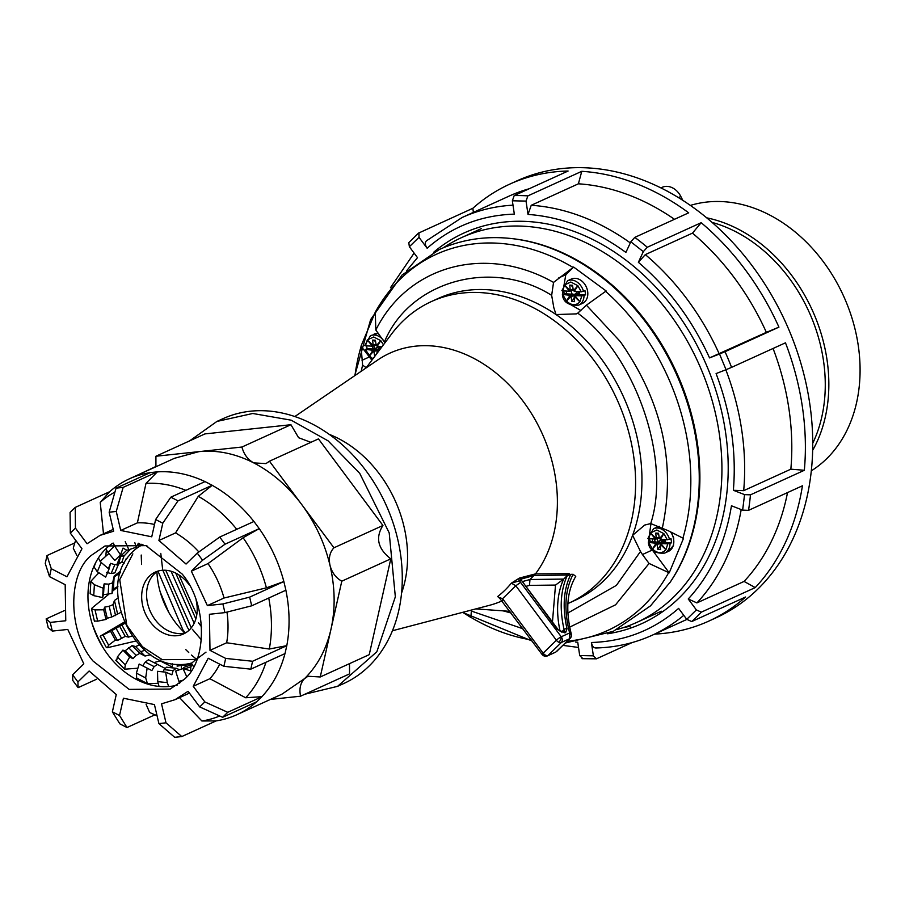 <?xml version="1.0" encoding="UTF-8"?>
<svg xmlns="http://www.w3.org/2000/svg" width="905" height="905" viewBox="0 0 905 905"><rect width="100%" height="100%" fill="white"/><g stroke="black" fill="none" stroke-linecap="round" stroke-linejoin="round"><path stroke-width="1.36" d="M690.391 205.412A146.599 113.419 65.5 0 1 850.089 312.327A146.599 113.419 65.5 0 1 811.31 470.838M706.726 217.834A146.599 113.419 65.5 0 1 818.844 326.558A146.599 113.419 65.5 0 1 812.656 450.362M712.111 222.415A144.472 111.779 65.5 0 1 815.416 327.836A144.472 111.779 65.5 0 1 812.735 443.292M665.413 190.197A17.003 13.145 65.5 0 1 667.935 191.543M660.91 187.901L662.222 187.301A17.003 13.145 65.5 0 1 680.843 196.498L682.777 200.31M576.293 298.209A133.85 103.555 65.5 0 1 577.266 298.548M630.57 628.104L629.631 625.4M384.851 342.927L384.399 342C409.546 280.833 492.263 257.778 551.665 295.369L553.837 307.757L556.032 314.555L576.383 313.877L577.752 313.164C635.457 355.394 671.544 459.435 650.729 523.565L644.654 525.081L632.606 535.341L640.491 551.473L616.373 585.388L567.899 613.002M551.665 295.369L553.543 282.405L573.623 267.054L565.795 274.701L562.39 294.668M650.729 523.565L668.263 530.726L682.924 538.136A206.679 159.902 -114.5 0 0 639.134 328.029A206.679 159.902 -114.5 0 0 605.626 291.365L606.158 290.98L573.623 267.054M682.924 538.136L683.49 538.407L669.214 572.854L649.077 563.453L615.592 604.789L569.698 627.12M563.215 632.007A2.127 1.64 65.5 0 1 565.648 632.538L567.016 628.794C562.254 607.538 563.521 589.381 570.795 574.347L573.125 574.313C564.89 590.264 563.736 609.812 569.641 632.968L569.731 638.67L561.338 642.493A4.253 3.292 -114.5 0 0 561.247 636.781L519.413 580.818L511.348 583.171L519.357 578.091L535.477 573.883A135.976 105.206 -114.5 0 0 523.373 401.628A135.976 105.206 -114.5 0 0 377.736 359.998L294.838 416.538M542.265 654.654A4.253 0.724 -36.7 0 1 542.186 654.609A4.253 0.724 -36.7 0 1 542.163 654.519A4.253 0.724 -36.7 0 1 543.147 653.184L556.394 640.254A4.253 0.724 -36.7 0 1 561.247 636.781A4.253 1.81 -65.6 0 1 558.883 642.301A4.253 2.591 45.7 0 0 561.338 642.493L548.091 655.424L555.738 652.12L570.195 638.353A4.253 2.591 -134.3 0 1 569.731 638.67L556.485 651.611A4.253 2.591 45.7 0 0 556.948 651.295M499.04 597.809L497.671 596.531A132.345 102.389 -114.5 0 0 511.348 583.171L515.827 585.773L502.58 598.703L543.147 653.184A4.253 2.591 45.7 0 0 548.091 655.424A4.253 3.292 -114.5 0 1 547.355 655.933A4.253 3.292 -114.5 0 1 546.303 656.17M329.228 434.355A111.541 86.303 65.5 0 1 379.67 474.31A111.541 86.303 65.5 0 1 401.548 593.114M392.431 630.751L489.492 605.309A135.976 105.206 -114.5 0 0 502.162 600.841M198.444 622.708L201.668 627.007M185.74 649.586L188.749 652.539M191.487 655.05L196.023 658.897M157.945 571.089L182.889 629.801L185.197 632.867M189.292 630.016L187.55 627.674L162.832 570.24M165.762 570.263L191.272 627.844M192.392 629.326L201.453 639.925M141.576 564.471L141.214 555.037M160.185 591.87L168.658 612.176M162.595 568.94L160.785 553.362M567.899 603.578A165.728 128.216 -114.5 0 0 568.906 603.126A165.728 128.216 -114.5 0 0 594.133 360.609A165.728 128.216 -114.5 0 0 431.493 301.512A165.728 128.216 -114.5 0 0 391.56 334.013L366.027 367.984M535.477 573.883L569.188 573.668L563.691 579.087L555.512 585.071L552.457 622.007M570.795 574.347L567.231 575.716L569.188 573.668M573.125 574.313L575.75 576.394C566.915 591.35 565.433 610.626 571.338 634.235L569.641 632.968L561.247 636.781M565.433 643.003L613.285 631.339L650.548 605.83L670.458 581.802A208.433 161.26 -114.5 0 0 647.742 323.583A208.433 161.26 -114.5 0 0 514.232 238.875L512.909 238.716C486.754 235.605 462.229 239.203 439.332 249.509L402.069 275.018L370.643 319.578L354.692 375.722M617.165 629.495L620.445 628.523A211.408 163.556 -114.5 0 0 636.837 622.38A211.408 163.556 -114.5 0 0 669.033 313.006A211.408 163.556 -114.5 0 0 461.55 237.619A211.408 163.556 -114.5 0 0 446.154 245.956L443.258 247.789M605.626 291.365L586.406 305.166L620.23 341.513C662.155 401.232 676.171 463.518 662.279 528.35M577.752 313.164L586.406 305.166M564.935 300.177L566.236 302.112L580.931 310.506M522.377 581.587L529.968 579.505L535.455 573.928M557.978 629.416L521.665 580.637L557.48 629.507L562.82 632.12A2.127 1.64 65.5 0 1 564.901 632.878L565.648 632.538M560.116 631.418A135.976 82.989 45.7 0 1 563.691 579.087L529.968 579.505L529.515 585.388L525.929 586.372M521.382 579.008L534.052 575.512M522.954 628.771L471.358 611.067L470.86 617.493L462.67 612.334M366.231 367.724L362.611 365.122L361.005 346.14L371.887 360.179M361.185 371.288L362.611 365.122M471.358 611.067L471.935 609.902M384.399 342L375.813 330.031C408.189 265.041 486.064 244.169 553.543 282.405M374.625 348.312L373.878 345.789M573.069 267.45A206.679 159.902 -114.5 0 0 400.723 278.672A206.679 159.902 -114.5 0 0 375.281 312.168L361.005 346.14M375.281 312.168L375.813 330.031M577.458 298.786L576.372 298.367M573.023 295.573L572.458 294.747M572.13 294.17L570.976 290.731M571.541 285.923L571.903 285.233M662.709 540.851L663.761 539.595M380.937 346.604A211.408 163.556 -114.5 0 0 380.609 348.187M658.127 542.129L656.973 538.69M657.539 533.882L657.901 533.192M663.456 546.733L662.37 546.326M650.955 523.565L648.387 542.627M650.933 548.136L669.214 572.854M652.245 550.059L642.437 554.527L649.077 563.453M642.437 554.527L640.491 551.473M502.626 599.936L502.58 598.703L499.583 597.583M520.692 582.3L515.827 585.773L556.394 640.254A4.253 2.591 45.7 0 0 558.883 642.301M520.432 579.279L521.868 577.628L521.382 580.444M196.804 614.71L178.907 574.89M194.156 623.285L171.068 571.247M175.717 573.069L195.842 618.963M519.357 578.091A2.127 1.595 74.6 0 0 519.413 580.818L520.918 580.41A2.127 1.595 74.6 0 1 520.861 577.673M191.928 662.901A64.198 49.662 65.5 0 1 178.33 664.508C133.273 665.118 98.849 589.528 128.872 555.93A64.198 49.662 65.5 0 1 132.187 552.208A64.198 49.662 65.5 0 1 142.933 544.55M196.136 600.207A33.994 26.302 65.5 0 1 183.534 633.941A33.994 26.302 65.5 0 1 150.162 621.814A33.994 26.302 65.5 0 1 155.343 572.073A33.994 26.302 65.5 0 1 188.704 584.2A33.994 26.302 65.5 0 1 189.077 584.698M185.91 632.663A33.994 26.302 65.5 0 1 155.072 619.586A33.994 26.302 65.5 0 1 157.866 571.123M195.446 659.462L162.312 659.677L142.481 646.781L126.802 625.321L119.732 579.641L132.854 553.871M184.824 632.957A72.151 55.816 65.5 0 1 174.914 621.803A72.151 55.816 65.5 0 1 156.927 571.734M120.263 556.326L116.745 564.946M124.019 556.043L121.971 561.824L118.487 564.256M95.692 562.627L94.075 567.039L97.31 571.745L101.19 562.491L108.996 569.143L105.67 577.073L97.31 571.745M98.351 558.046L101.19 562.491M108.351 568.589L110.546 563.351L108.996 569.143M106.722 572.492L111.157 573.521L114.878 572.865L118.645 563.894L114.856 564.686L110.546 563.351M114.924 572.718L118.702 563.713L120.637 556.507M116.813 564.946L120.399 556.394L123.996 555.794M108.894 553.475L100.059 561.383M127.243 558.136L125.716 559.2L126.293 559.55M121.971 561.824L124.189 563.17M103 634.982L110.546 631.294L115.376 640.084L108.634 645.231L103 634.982L100.15 636.249L106.428 647.663L107.435 647.708L108.634 645.231M132.187 635.989L128.544 637.109L121.87 624.97L110.546 631.294M115.376 640.084L117.48 640.502L125.241 636.396L128.544 637.109M121.87 624.97L124.969 623.274M100.862 635.774L124.404 622.018M135.965 640.989L107.435 647.708M117.48 640.502L111.926 630.4M98.883 572.752L90.896 581.214L90.138 593.635L93.735 595.637L94.392 584.721L103.17 588.205L102.604 597.56L93.735 595.637M90.896 581.214L94.392 584.721M102.604 597.56L103.509 594.642L104.154 583.872L103.17 588.205M117.888 586.451L113.408 589.008L114.188 576.066L112.639 582.877L108.758 584.155L104.154 583.872M103.509 594.642L112.005 593.499L113.408 589.008M114.188 576.066L119.732 571.745L120.512 572.084M120.275 572.831L114.132 576.983M120.908 612.402L111.711 616.995L109.188 606.248L104.641 607.153L107.254 618.262L105.976 619.45L97.672 621.158L95.025 609.891L103.713 609.789L105.976 619.45M109.188 606.248L113.012 604.653L114.437 600.49L118.091 598.001M95.195 621.056L97.672 621.158M108.43 594.562L92.118 607.945L91.518 608.941L95.025 609.891M103.713 609.789L104.641 607.153M117.582 613.839L114.437 600.49M107.254 618.262L111.711 616.995M112.786 590.988L117.865 586.825M117.367 656.951L122.865 650.141L129.675 656.996L125.309 664.949L117.367 656.951L116.722 660.186M129.675 656.996L132.978 658.67L125.139 650.786L122.865 650.141M150.83 654.734L144.992 656.023L135.58 646.543L132.073 645.582L125.139 650.786M132.978 658.67L136.191 655.344L139.8 653.353L144.992 656.023M135.58 646.543L139.461 644.971M140.716 651.724L144.958 650.22M137.899 668.207L124.698 669.191L125.309 664.949M153.974 662.607L160.117 660.831L172.142 667.019L169.427 667.505M157.911 683.332L147.447 683.603L145.671 677.936L136.384 673.15L139.178 664.032L147.142 668.128L145.671 677.936M147.447 683.603L136.7 678.083L136.384 673.15M164.914 668.297L157.504 664.428L154.133 666.623L151.859 670.594L147.142 668.128M157.504 664.428L148.465 659.779L145.264 662.064L142.696 665.876M160.366 660.084L160.117 660.831M191.566 663.603L177.131 666.148L177.346 664.451M172.142 667.019L172.538 663.851M168.692 686.544L167.278 682.619L157.764 681.635L157.504 671.306L165.672 672.155L167.278 682.619M159.054 686.431L157.764 681.635M173.126 670.605L164.043 669.666L166.554 667.2L176.226 668.286L173.126 670.605L171.859 674.813L165.672 672.155M179.609 669.734L176.226 668.286M164.043 669.666L163.205 671.895M186.057 666.6L186.057 665.085L181.385 665.39L181.396 669.134M105.862 548.792L107.955 552.367L114.596 545.885L113.261 543.102M107.955 552.367L114.799 560.466L120.501 554.901L123.035 548.079L126.734 550.206L120.399 556.394L119.449 555.93M123.623 556.439L130.591 549.143M130.456 549.482L126.734 550.206M114.596 545.885L120.501 554.901M147.662 546.292L146.18 545.704M134.777 542.514L136.27 547.208L128.895 549.72L125.229 541.665M136.96 545.896L141.893 544.222M136.27 547.208L138.341 543.249M183.421 680.062L178.93 681.375L179.688 683.286M184.405 668.987L190.876 666.793L190.57 670.843L183.025 668.569L175.649 671.08L178.93 681.375M192.165 664.519L184.156 667.245L182.912 668.614M190.876 666.793L192.177 664.53M183.025 668.569L186.702 676.635M193.58 666.691L191.43 663.388L197.414 658.173M106.371 550.002L105.783 556.258M118.442 574.075L118.329 572.842M115.229 587.967L115.399 588.85M103.34 648.104A122.164 94.516 65.5 0 1 92.027 623.285M189.552 440.916L216.906 421.447L252.744 413.483L291.15 420.18L328.096 440.859L359.738 473.36L389.207 532.898L395.338 596.814L376.842 651.781L337.576 686.341L304.94 694.203M216.906 421.447L223.026 418.664A145.535 112.605 65.5 0 1 365.858 470.566A145.535 112.605 65.5 0 1 343.708 683.547L337.576 686.341M179.529 697.631L201.894 720.991L216.012 720.912A129.607 100.274 -114.5 0 0 236.884 714.701L281.975 694.158L304.499 678.659C317.542 665.786 326.388 649.258 331.015 629.077C335.484 608.816 335.144 587.56 329.997 565.331C324.68 543.113 315.245 522.83 301.704 504.504C288.039 486.279 272.043 472.41 253.728 462.885C235.368 453.552 217.098 449.796 198.919 451.64L174.507 458.281L129.426 478.813A129.607 100.274 -114.5 0 0 109.494 491.879M224.033 598.013A90.296 69.866 -114.5 0 0 208.026 563.589L243.106 537.751L259.26 528.622L225.04 544.199L219.723 537.061L197.256 553.102L202.562 560.24L191.362 571.179L207.369 605.603L224.033 598.013L266.409 587.843L283.853 581.53A129.607 100.274 -114.5 0 0 259.237 528.644M268.751 598.035A123.668 95.681 65.5 0 1 269.294 649.032L286.795 645.65A129.607 100.274 -114.5 0 0 285.867 590.207M261.93 696.635A129.607 100.274 -114.5 0 0 284.985 653.534M236.884 714.701A129.607 100.274 -114.5 0 0 256.816 701.635M91.326 555.376L104.991 545.975L146.022 545.636L182.143 574.019C207.053 603.013 207.98 660.718 183.839 679.655L170.174 689.056L129.155 689.395L93.023 661.023C68.124 632.018 67.196 574.313 91.326 555.376M177.199 685.108A78.611 60.816 65.5 0 1 107.627 654.36A78.611 60.816 65.5 0 1 112.582 543.272M201.894 720.991A123.668 95.681 -114.5 0 0 219.7 715.979M146.112 704.384L149.664 712.484A123.668 95.681 -114.5 0 0 157.04 715.617M76.767 555.308L73.271 548.215A123.668 95.681 -114.5 0 1 75.669 540.285M74.81 542.887L47.026 555.546L51.28 568.725L66.959 576.79L81.959 548.735L70.33 533.102L75.443 528.113L87.072 543.735L100.15 535.341L113.645 531.212L109.166 512.207L116.259 511.449L120.727 530.454L151.746 536.812L155.626 519.527L162.787 523.214L158.907 540.5L186.045 564.041L197.256 553.102M47.026 555.546L45.25 563.442L49.504 576.621L51.28 568.725M64.289 610.637L46.144 618.907L50.239 622.414L65.76 620.751L65.183 584.687L49.504 576.621M46.144 618.907L48.18 627.584L52.286 631.09L50.239 622.414M96.53 679.248L78.113 687.642L72.796 680.503L72.604 674.791L83.814 663.851L67.796 629.439L52.286 631.09M78.113 687.642L77.921 681.929L72.604 674.791M154.947 714.803L127.005 727.53L119.845 723.842L112.378 711.828L116.27 694.542L89.12 670.99L77.921 681.929M127.005 727.53L119.539 715.504L112.378 711.828M216.012 720.957L181.781 736.557L174.688 737.315L158.907 723.581L154.438 704.588L123.431 698.219L119.539 715.504M181.781 736.557L166 722.824L158.907 723.581M256.862 701.703L222.619 717.292L199.722 706.929L188.093 691.296L175.027 699.689L161.531 703.83L166 722.824M261.986 696.703L227.743 712.303L204.847 701.929L199.722 706.929M222.619 717.292L227.743 712.303M285.052 653.568L250.809 669.157L223.897 666.306L208.218 658.252L193.218 686.307L209.87 678.716A90.296 69.866 -114.5 0 0 219.734 664.168M193.218 686.307L204.847 701.929M209.87 678.716L245.674 697.766L261.952 696.669L256.839 701.669M245.674 697.766A123.668 95.681 -114.5 0 0 265.968 662.256M286.828 645.672L252.586 661.261L225.673 658.41L223.897 666.306M250.809 669.157L252.586 661.261M283.853 581.53L285.901 590.207L251.692 605.807L224.926 612.617L209.417 614.28L209.994 650.356L226.657 642.765L269.294 649.032M209.994 650.356L225.673 658.41M226.657 642.765A90.296 69.866 -114.5 0 0 226.985 612.097M225.04 544.199L202.562 560.24M212.222 485.261L177.991 500.861L170.83 497.184L155.626 519.527M177.991 500.861L162.787 523.214M157.391 471.799L123.148 487.399L116.055 488.157L109.166 512.207M123.148 487.399L116.259 511.449M109.448 491.811L75.217 507.411L70.092 512.411L70.33 533.102M75.217 507.411L75.443 528.113M103.498 533.826L100.229 502.388L109.471 491.845M114.924 492.094A123.668 95.681 -114.5 0 0 100.229 502.388M150.321 472.636A129.607 100.274 -114.5 0 0 129.426 478.813M154.517 524.481A90.296 69.866 -114.5 0 0 137.39 522.864L145.988 483.394L157.391 471.833L150.309 472.591L116.055 488.157M137.39 522.864L120.727 530.454M185.83 490.34A123.668 95.681 -114.5 0 0 145.988 483.394M198.862 551.96A90.296 69.866 -114.5 0 0 175.559 532.909L198.274 496.336L212.222 485.295L205.062 481.618A129.607 100.274 -114.5 0 0 157.402 471.878M205.062 481.584L170.83 497.184M175.559 532.909L158.907 540.5M236.748 529.312A123.668 95.681 -114.5 0 0 198.274 496.336M253.92 521.518A129.607 100.274 -114.5 0 0 212.211 485.329M253.966 521.472L219.723 537.061M208.026 563.589L191.362 571.179M266.409 587.843A123.668 95.681 -114.5 0 0 243.106 537.751M207.369 605.603L222.89 603.94L224.926 612.617M283.887 581.53L249.656 597.13L222.89 603.94M251.692 605.807L249.656 597.13M269.464 461.199L333.934 547.797L382.939 525.477L318.469 438.88L269.464 461.199L265.98 463.598L253.728 462.885C247.778 459.57 243.852 454.287 241.929 447.036L290.935 424.717L204.915 433.914L155.92 456.244L155.92 466.742M341.796 581.18L320.246 676.974L369.24 654.654L390.79 558.849L341.796 581.18C335.846 577.854 331.909 572.571 329.997 565.331C328.492 558.034 329.805 552.186 333.934 547.797M349.488 663.659L349.556 673.874L300.562 696.194C299.057 688.897 300.37 683.06 304.499 678.659L307.994 676.261L320.246 676.974M300.562 696.194L270.425 699.418M155.92 456.244L241.929 447.036M136.169 475.747L155.988 466.46M310.89 442.33L298.605 437.715L290.935 424.717M390.79 558.849C377.826 548.837 375.202 537.706 382.939 525.477M406.515 270.889L417.499 257.654L409.365 246.726L408.8 242.619L418.529 233.117L472.851 208.286A240.085 185.751 65.5 0 1 509.685 184.168L517.038 180.819A240.085 185.751 65.5 0 1 770.551 293.39A240.085 185.751 65.5 0 1 757.847 589.076A240.085 185.751 65.5 0 1 716.115 617.776L708.762 621.124A240.085 185.751 65.5 0 1 654.632 634.111M418.947 232.845L419.004 237.325L427.137 248.253C451.912 226.578 480.974 215.209 514.334 214.134L512.354 200.797L526.031 201.091L527.875 195.876L581.779 171.317A240.085 185.751 65.5 0 1 688.694 212.833L634.79 237.382A240.085 185.751 65.5 0 1 647.279 247.257L701.183 222.698A240.085 185.751 65.5 0 1 778.933 327.135L725.029 351.694A240.085 185.751 65.5 0 1 731.568 367.373L785.472 342.814A240.085 185.751 65.5 0 1 804.341 470.283L750.449 494.843A240.085 185.751 65.5 0 1 748.525 510.352L802.43 485.793A240.085 185.751 65.5 0 1 755.234 587.594L701.33 612.153L696.375 609.913L686.737 619.314L691.692 621.565L745.596 597.006A240.085 185.751 65.5 0 1 708.762 621.124M632.12 642.573L596.44 658.829L582.006 658.682M433.699 252.235A214.587 166.022 65.5 0 1 463.903 233.038A214.587 166.022 65.5 0 1 690.504 333.662A214.587 166.022 65.5 0 1 679.146 597.945A214.587 166.022 65.5 0 1 641.837 623.602A214.587 166.022 65.5 0 1 607.538 633.794M686.737 619.314L678.614 608.386C653.84 630.061 624.767 641.43 591.406 642.505L593.386 655.842L579.709 655.548L577.741 642.222L575.614 642.064M596.757 647.731C594.099 648.489 592.311 646.747 591.406 642.505M596.44 658.829L593.386 655.842M582.763 658.535L579.709 655.548M427.137 248.253C424.728 244.565 424.694 241.952 427.047 240.413M473.372 212.381L472.851 208.286M513.011 205.175A229.463 177.527 -114.5 0 0 462.025 217.551L509.187 196.068A229.463 177.527 65.5 0 1 529.154 188.772M509.685 184.168A240.085 185.751 65.5 0 1 568.102 171.022L514.198 195.582L512.354 200.797M526.031 201.091L528.011 214.417L531.235 205.288L578.397 183.805A229.463 177.527 65.5 0 1 674.485 219.304M581.779 171.317L578.397 183.805M528.011 214.417C561.892 216.906 594.517 229.576 625.887 252.427L630.83 241.782L643.319 251.647L638.376 262.303L645.322 254.61L692.483 233.128A229.463 177.527 65.5 0 1 766.365 332.361L709.554 357.905L719.52 354.002L726.048 369.693L716.093 373.584C730.833 412.68 736.591 451.572 733.367 490.284L744.555 494.616L742.643 510.126L731.455 505.782C725.256 543.339 710.855 574.404 688.241 598.986L696.375 609.913M634.79 237.382L630.83 241.782M647.279 247.257L643.319 251.647M701.183 222.698L692.483 233.128M778.933 327.135L766.365 332.361M725.029 351.694L719.52 354.002M731.568 367.373L726.048 369.693M773.062 348.47A229.463 177.527 65.5 0 1 790.846 469.175L743.684 490.668L733.367 490.284M804.341 470.283L790.846 469.175M750.449 494.843L744.555 494.616M748.525 510.352L742.643 510.126M623.33 627.617A214.587 166.022 -114.5 0 0 629.925 626.249M755.234 587.594L744.068 581.429L696.907 602.911L688.241 598.986M787.531 492.58A229.463 177.527 65.5 0 1 744.068 581.429M366.604 345.857L367.091 348.708L376.593 349.206L372.883 348.221L372.611 346.095M372.962 358.753L369.342 356.016L365.563 349.409L367.091 348.708M379.467 349.353L380.994 348.074M377.046 353.323L376.955 351.106L377.973 352.09M373.414 351.423L372.826 350.416M371.107 344.579L371.061 343.561M382.046 346.672L377.181 346.411L380.767 340.653L376.276 345.721L375.394 340.212L372.645 340.076L375.541 341.377M378.324 344.59L377.193 344.692M383.449 344.794L380.767 340.653L373.686 336.988L367.306 339.952L372.408 346.163L365.439 345.801L367.306 339.952L373.154 345.563L372.645 340.076M373.222 344.658L375.937 344.5M376.028 345.11L373.245 344.963M372.487 344.929L371.333 344.862M373.573 345.778L372.408 346.163M374.715 356.423L373.833 350.948L376.593 349.206M377.023 353.097L374.987 356.05M374.138 351.864L379.614 347.701L379.365 349.669M375.417 348.346L378.776 346.796L379.614 347.701M375.27 349.658L372.917 350.258L365.563 349.409M373.833 350.948L369.342 356.016L372.917 350.258M378.46 351.434L377.702 350.507L379.105 350.586M377.702 350.507L379.998 349.387M378.211 349.816L376.955 351.106M659.191 538.113L656.272 538.566L650.424 532.966L656.804 529.991L663.885 533.667L667.268 539.787L671.035 538.735L671.555 542.83L667.788 543.882L665.91 549.72L660.82 543.52L667.788 543.882M649.722 538.871L650.197 541.722L659.711 542.219L658.535 541.36L661.894 539.81L662.72 540.715L657.245 544.878L656.951 543.95L659.711 542.219M660.13 546.1L657.833 549.459L660.571 549.606L660.073 544.12L665.91 549.72C661.974 553.815 657.483 553.589 652.448 549.018L648.67 542.412L650.197 541.722M656.951 543.95L652.448 549.018L656.034 543.272L648.67 542.412M665.299 539.685L665.548 541.722L663.026 541.586L662.041 542.333L671.555 542.83M662.041 542.333L660.82 543.52M656.272 538.566L655.763 533.079L658.648 534.38M656.34 537.672L659.044 537.502M655.763 533.079L658.512 533.226L659.394 538.735L663.885 533.667L660.299 539.414L667.268 539.787M648.161 538.317L650.424 532.966L655.514 539.165L648.161 538.317M659.145 538.113L657.958 538.056M655.605 537.932L654.451 537.875M657.302 537.604L657.867 538.566M655.514 539.165L657.324 538.577M661.442 537.593L660.311 537.694M659.394 538.735L660.808 538.724M656.532 544.425L655.944 543.419M655.265 541.982L654.417 539.109M654.213 537.581L654.179 536.563M658.376 542.661L656.034 543.272M657.833 549.459L657.245 544.878M662.72 540.715L662.483 542.672M662.55 545.636L662.268 546.224M660.48 544.516L661.114 543.871M663.32 541.609L664.123 540.783L663.987 542.751M581.27 291.829L574.302 291.467L577.888 285.709L573.385 290.777L572.503 285.267L569.754 285.12L570.263 290.618L564.426 285.007L570.795 282.032L577.888 285.709L581.27 291.829L585.037 290.777L585.558 294.872L581.791 295.924L579.913 301.772L574.822 295.562L576.214 294.577L575.331 294.86L585.558 294.872M563.725 290.912L564.2 293.763L573.713 294.261L570.037 295.313L566.451 301.06L572.379 294.713M583.51 291.478A13.383 10.351 65.5 0 0 571.541 280.064A13.383 10.351 65.5 0 0 567.548 280.788L571.327 279.057A13.383 10.351 65.5 0 1 587.696 291.806A13.383 10.351 65.5 0 1 582.424 303.424L578.646 305.143A13.383 10.351 65.5 0 0 584.03 295.573M568.974 298.22A13.383 10.351 65.5 0 1 568.589 297.632M566.802 293.899A13.383 10.351 65.5 0 1 566.111 291.037M574.132 298.152L571.824 301.512L574.573 301.648L574.064 296.161L579.913 301.772C575.976 305.867 571.485 305.63 566.451 301.06L562.672 294.453L564.2 293.763M569.517 291.218L562.548 290.856L564.426 285.007L569.517 291.218L572.265 290.301L571.293 289.657M573.148 290.154L571.949 290.098M573.193 290.166L572.265 290.301M575.433 289.634L574.302 289.736M570.342 289.713L573.046 289.543M569.754 285.12L572.65 286.433M562.672 294.453L570.037 295.313M574.822 295.562L581.791 295.924M579.291 291.727L579.551 293.763L576.044 294.385M572.537 294.657L571.055 296.218M571.824 301.512L570.942 296.003M571.247 296.919L576.723 292.756L576.485 294.725M576.553 297.677L576.259 298.265M574.483 296.557L575.116 295.912M577.322 293.65L578.125 292.824L577.99 294.804M680.843 196.498L678.433 197.595M568.906 603.126L575.275 600.23A165.728 128.216 -114.5 0 0 604.472 580.026A165.728 128.216 -114.5 0 0 632.606 535.341A165.728 128.216 -114.5 0 0 600.501 357.713A165.728 128.216 -114.5 0 0 556.032 314.555A165.728 128.216 -114.5 0 0 437.862 298.605L431.493 301.512M567.277 641.215A206.679 159.902 -114.5 0 0 643.229 606.124A206.679 159.902 -114.5 0 0 668.671 572.616M571.338 634.235L571.259 636.668A4.253 3.213 -161.4 0 1 570.614 637.674A4.253 2.591 -134.3 0 1 570.195 638.353L571.259 636.668A4.253 3.213 -161.4 0 0 569.641 632.968M542.163 654.519A4.253 4.163 -1.9 0 0 548.091 655.424M669.711 582.899A209.202 161.848 -114.5 0 0 646.905 323.741A209.202 161.848 -114.5 0 0 512.909 238.716M534.086 575.478L567.831 575.048M561.519 632.063L564.098 629.541A4.253 2.591 -134.3 0 1 563.657 631.713A4.253 2.591 -134.3 0 1 563.249 632.007M567.231 575.716A135.976 82.989 45.7 0 0 564.098 629.541A2.127 1.188 -12.9 0 1 567.016 628.794M557.48 629.507L564.901 632.878M555.512 585.071L529.515 585.388M470.872 617.334A206.679 159.902 -114.5 0 0 531.246 639.914M361.027 346.66A206.679 159.902 -114.5 0 0 354.964 375.53M362.023 360.292L369.127 357.056M558.702 277.937L565.795 274.701M511.246 613.047L503.123 610.852M206.012 652.143L197.595 658.388M111.157 573.521L114.856 564.686M119.754 626.43L125.241 636.396M121.462 638.104L116.078 628.33M112.639 582.877L112.005 593.499M108.136 594.574L108.758 584.155M113.012 604.653L115.591 615.615M132.073 645.582L139.8 653.353M136.191 655.344L128.612 647.708M148.465 659.779L157.493 664.417M154.133 666.623L145.264 662.064M137.843 544.21L139.664 543.588M259.26 528.622L253.943 521.484M285.018 653.546L286.795 645.65M701.33 612.153A240.085 185.751 65.5 0 1 696.601 616.972A240.085 185.751 65.5 0 1 691.692 621.565M595.66 647.991C615.683 647.494 634.563 643.229 652.29 635.186A229.463 177.527 -114.5 0 0 683.773 615.332M409.365 246.726L419.004 237.325M514.198 195.582A240.085 185.751 65.5 0 1 527.875 195.876M630.31 242.902A229.463 177.527 -114.5 0 0 531.235 205.288M638.376 262.303C668.433 287.994 692.155 319.861 709.554 357.905M719.204 353.855A229.463 177.527 -114.5 0 0 645.322 254.61M743.684 490.668A229.463 177.527 -114.5 0 0 725.833 369.772M696.907 602.911A229.463 177.527 -114.5 0 0 741.195 509.572M378.471 333.232L370.428 335.732A13.383 10.351 65.5 0 1 374.421 335.02A13.383 10.351 65.5 0 1 383.29 340.144M374.218 334.013A13.383 10.351 65.5 0 1 378.188 333.289A13.383 10.351 65.5 0 1 378.245 333.3M371.865 353.165A13.383 10.351 65.5 0 1 371.48 352.577M670.526 531.869A13.383 10.351 65.5 0 1 673.693 539.765A13.383 10.351 65.5 0 1 668.422 551.383L673.512 545.376L673.716 537.977L671.193 532.219M647.867 538.566L653.546 528.735A13.383 10.351 65.5 0 1 657.539 528.022A13.383 10.351 65.5 0 1 669.508 539.425M654.982 546.168A13.383 10.351 65.5 0 1 654.587 545.591M652.81 541.857A13.383 10.351 65.5 0 1 652.109 538.995M670.028 543.532A13.383 10.351 65.5 0 1 664.643 553.102L668.422 551.383M659.621 526.337L657.324 527.015A13.383 10.351 65.5 0 1 659.655 526.359M475.781 608.895L509.979 611.35M636.837 622.38L661.34 611.214M555.738 652.12L547.355 655.933L542.186 654.609L499.481 598.024M461.55 237.619L481.392 228.58M462.512 612.38L532.061 641M94.482 621.52L91.518 608.941M124.709 669.191L115.761 660.198M175.027 699.689L189.45 693.117M100.15 535.341L113.216 529.391M652.29 635.186L686.838 619.439M563.001 645.389L578.51 647.46M414.105 253.095L390.496 287.677M462.025 217.551L426.323 240.877M370.428 335.732L364.749 345.563M365.269 349.681L372.475 359.398M648.387 542.695C649.315 550.229 654.734 553.702 664.643 553.102M653.546 528.735L657.324 527.015M567.548 280.788L561.869 290.618M562.39 294.736C563.317 302.27 568.736 305.743 578.646 305.143"/></g></svg>
